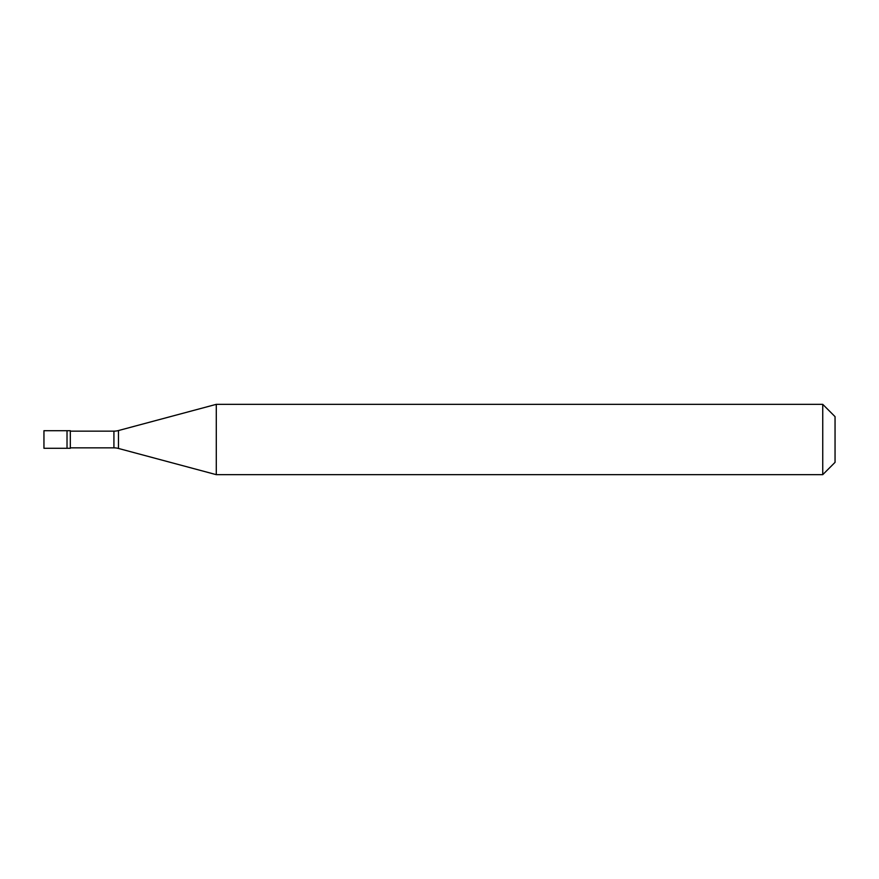 <?xml version="1.0" encoding="UTF-8"?>
<svg xmlns="http://www.w3.org/2000/svg" width="879" height="879" viewBox="0 0 879 879"><rect width="100%" height="100%" fill="white"/><g stroke="black" fill="none" stroke-linecap="round" stroke-linejoin="round"><path stroke-width="1.32" d="M43.95 430.71L43.95 448.29L70.32 448.29L70.32 430.71L67.024 430.71L67.024 448.29L67.024 430.71L43.95 430.71M70.32 447.85L113.918 447.85A17.58 17.58 0 0 1 118.467 448.455L216.289 474.66L822.744 474.66L835.05 462.354L835.05 416.646L822.744 404.34L822.744 474.66M70.32 431.149L113.918 431.149A17.58 17.58 0 0 0 118.467 430.545L216.289 404.34L216.289 474.66M216.289 404.34L822.744 404.34M113.918 431.149L113.918 447.85M118.467 430.545L118.467 448.455"/></g></svg>
